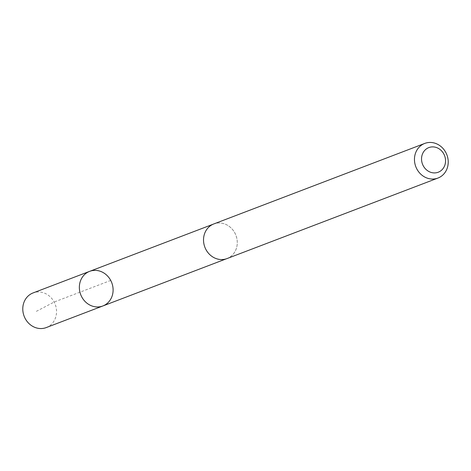 <?xml version="1.0" encoding="UTF-8"?>
<svg xmlns="http://www.w3.org/2000/svg" width="471" height="471" viewBox="0 0 471 471"><rect width="100%" height="100%" fill="white"/><g stroke="black" fill="none" stroke-linecap="round" stroke-linejoin="round"><path stroke-width="0.35" stroke-dasharray="2.35 1.77" d="M46.276 327.569A18.534 16.632 69.1 0 0 55.778 306.068A18.534 16.632 69.1 0 0 33.058 292.938M204.314 245.444A18.51 16.609 69.1 0 0 227.01 258.555A18.51 16.609 69.1 0 0 236.501 237.078A18.51 16.609 69.1 0 0 213.805 223.966A18.51 16.609 69.1 0 0 204.314 245.444M89.625 271.355A18.528 16.626 -110.9 0 1 111.762 282.735A18.528 16.626 -110.9 0 1 102.843 305.973M227.016 258.579A18.534 16.632 69.1 0 0 236.519 237.072A18.534 16.632 69.1 0 0 213.799 223.949L213.039 224.261M110.72 280.439L54.159 302.029L35.072 312.008M227.01 258.555L226.245 258.85"/><path stroke-width="0.71" d="M80.123 292.85A18.528 16.626 -110.9 0 1 89.625 271.355A18.528 16.626 -110.9 0 1 111.762 282.735A18.528 16.626 -110.9 0 1 102.843 305.973A18.528 16.626 -110.9 0 1 80.123 292.85A18.528 16.626 -110.9 0 1 89.625 271.355L33.058 292.938A18.534 16.632 69.1 0 0 23.55 314.445A18.534 16.632 69.1 0 0 46.276 327.569L102.843 305.973A18.528 16.626 -110.9 0 1 80.123 292.85M424.724 143.431L213.799 223.949A18.534 16.632 69.1 0 0 204.867 247.193A18.534 16.632 69.1 0 0 227.016 258.579L437.948 178.062A18.534 16.632 69.1 0 0 447.45 156.555A18.534 16.632 69.1 0 0 424.724 143.431A18.534 16.632 69.1 0 0 415.799 166.675A18.534 16.632 69.1 0 0 437.948 178.062M445.007 156.925A13.182 11.828 69.1 0 0 424.707 150.42A13.182 11.828 69.1 0 0 430.918 172.368A13.182 11.828 69.1 0 0 445.007 156.925M213.039 224.261L89.625 271.355M226.245 258.85L102.843 305.973"/></g></svg>
